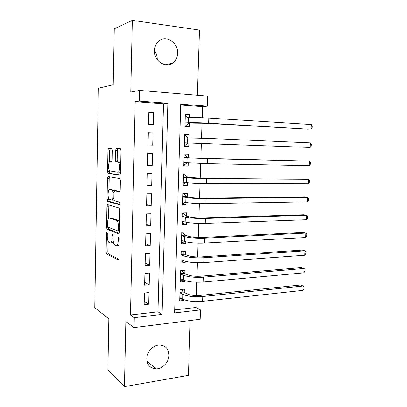 <?xml version="1.0" encoding="UTF-8"?>
<svg xmlns="http://www.w3.org/2000/svg" width="407" height="407" viewBox="0 0 407 407"><rect width="100%" height="100%" fill="white"/><g stroke="black" fill="none" stroke-linecap="round" stroke-linejoin="round"><path stroke-width="0.61" d="M106.899 232.112L106.451 233.18L106.11 251.969L106.624 253.999L118.127 259.87C118.534 259.961 118.768 259.457 118.834 258.348L119.231 238.517L118.788 237.011L118.289 238.12L118.239 240.685C118.035 244.246 117.287 245.909 116 245.68L114.759 245.075C113.655 243.905 113.09 241.707 113.065 238.471L113.115 235.958L112.688 234.498L112.22 235.587L112.174 238.085C111.976 241.56 111.269 243.188 110.048 242.984L108.878 242.409C107.824 241.29 107.285 239.148 107.255 235.979L107.3 233.532L106.899 232.112M154.512 50.6C156.369 53.164 157.275 56.024 157.234 59.178L157.224 59.508M154.512 50.509C153.887 60.902 165.664 68.793 172.792 63.095C175.819 60.796 177.437 57.535 177.65 53.302C178.388 42.898 166.275 34.656 158.974 40.959C156.181 43.279 154.696 46.459 154.512 50.509M146.79 358.694C147.136 365.099 150.269 368.493 156.186 368.874C162.571 368.905 168.951 362.047 168.986 355.25C168.64 348.59 165.318 345.192 159.025 345.05C152.869 345.355 146.81 352.055 146.79 358.694M112.383 150.295L111.777 148.407L108.603 148.28L107.952 150.076L107.565 171.5L108.008 173.331L119.821 175.173L120.543 173.367L120.996 150.717L120.35 148.764L116.234 148.596L115.537 150.448L115.354 159.941L115.812 161.803L118.457 162.296C120.431 163.721 119.816 172.787 117.796 172.212L109.717 170.94C107.87 169.622 108.379 160.902 110.287 161.325L111.538 161.447L112.21 159.661L112.383 150.295M139.225 101.119L139.469 90.425L207.667 96.133L207.331 106.176L180.733 104.197L174.598 312.932L200.483 309.895L200.168 319.271L134.051 327.604L134.279 317.658L162.083 314.397L167.862 103.246L139.225 101.119L135.205 101.704L130.469 314.977L134.279 317.658M134.051 327.604L125.839 321.489L124.44 386.65L107.891 369.831L108.842 318.829L94.765 307.733L98.357 88.233L113.212 84.778L114.26 28.841L132.311 20.35L130.769 92.048L139.469 90.425M107.58 204.614L106.939 206.232L106.558 227.274L107.046 229.243L118.646 233.888C119.058 233.939 119.292 233.404 119.358 232.28L119.806 210.058L119.292 208.043L107.58 204.614M107.056 199.511L107.443 178.276L108.089 176.572L119.912 178.587L120.396 180.53L120.202 190.15C120.141 191.295 119.902 191.88 119.485 191.9L114.632 190.822L113.945 192.531L113.828 198.723L114.311 200.676L119.582 202.131C120.075 203.302 120.029 204.166 119.434 204.726L107.636 201.475L107.056 199.511L108.806 199.491L108.822 198.652M197.39 95.274L199.476 30.087L132.311 20.35M124.44 386.65L188.431 375.346L190.186 320.528M189.631 117.643L189.723 114.713L185.307 115.054M189.723 114.713L185.327 114.423L184.966 126.409L189.352 126.648L189.459 123.168M189.006 137.851L189.107 134.58L184.717 134.641M189.107 134.58L184.727 134.376L184.366 146.286L188.741 146.444L188.848 142.989M188.232 162.922L188.136 166.112L183.781 165.725M188.39 157.768L188.497 154.324L184.127 154.202L183.771 166.036L188.136 166.112M187.617 182.84L187.53 185.663L183.196 185.002M187.785 177.371L187.892 173.947L183.532 173.906L183.175 185.663L187.53 185.663M187.006 202.625L186.93 205.087L182.621 204.156M187.184 196.846L187.291 193.447L182.941 193.483L182.59 205.169L186.93 205.087M186.401 222.293L186.335 224.394L182.046 223.194M186.589 216.203L186.691 212.825L182.351 212.937L182.005 224.552L186.335 224.394M185.796 241.834L185.74 243.584L181.471 242.119M185.994 235.444L186.096 232.087L181.771 232.275L181.42 243.818L185.74 243.584M185.195 261.253L185.154 262.652L180.906 260.928M185.404 254.563L185.506 251.226L181.191 251.49L180.845 262.963L185.154 262.652M184.6 280.55L184.569 281.603L180.342 279.619M184.814 273.565L184.92 270.248L180.611 270.589L180.27 281.99L184.569 281.603M144.424 292.999L144.139 304.695L148.708 304.207L149.003 292.557L144.424 292.999M144.902 273.407L144.612 285.175L149.201 284.768L149.491 273.041L144.902 273.407M145.38 253.688L145.096 265.532L149.69 265.201L149.99 253.403L145.38 253.688M145.869 233.842L145.574 245.767L150.188 245.513L150.483 233.643L145.869 233.842M146.352 213.873L146.062 225.87L150.682 225.702L150.982 213.751L146.352 213.873M146.846 193.768L146.551 205.845L151.185 205.759L151.485 193.732L146.846 193.768M147.339 173.54L147.044 185.694L151.689 185.689L151.994 173.585L147.339 173.54M147.838 153.174L147.538 165.41L152.198 165.491L152.503 153.307L147.838 153.174M148.336 132.682L148.036 144.994L152.711 145.162L153.017 132.896L148.336 132.682M130.469 314.977L157.962 311.828L163.512 103.785L135.205 101.704M153.225 124.695L153.536 112.357L148.84 112.047L148.535 124.445L153.225 124.695M174.684 309.915L195.955 307.478L196.149 301.587M196.347 295.533L196.785 282.229M196.983 276.302L197.426 262.754M197.619 256.954L198.072 243.147M198.255 237.479L198.718 223.418M198.901 217.882L199.369 203.566M199.547 198.163L200.03 183.582M200.203 178.322L200.692 163.472M200.86 158.348L201.353 143.284M201.521 138.151L202.014 123.092M202.193 117.745L202.559 106.649L180.713 105.047M184.234 292.45L184.335 289.153L180.042 289.565L179.701 300.895L183.984 300.437L184.01 299.725M202.559 106.649L207.331 106.176M195.955 307.478L200.483 309.895M157.962 311.828L162.083 314.397M163.512 103.785L167.862 103.246M183.984 300.437L179.782 298.199M148.708 304.207L144.215 301.434M149.201 284.768L144.683 282.316M149.69 265.201L145.151 263.075M150.188 245.513L145.625 243.712M150.682 225.702L146.103 224.226M151.185 205.759L146.581 204.619M151.689 185.689L147.059 184.89M152.198 165.491L147.548 165.033M153.017 132.896L148.326 133.003M153.536 112.357L148.82 112.81M110.735 242.948L111.808 242.893L113.324 241.722M116.743 245.645L119.103 244.968M108.043 241.117L107.845 251.872L108.364 253.897L118.742 259.147M108.298 227.233L108.878 229.227L119.21 233.318M108.883 204.996L108.455 218.595M107.443 225.646L107.85 227.06L117.959 230.983L118.457 229.853L118.508 227.142C118.483 223.931 117.933 221.759 116.85 220.614L109.569 218.015C108.364 217.954 107.667 219.632 107.494 223.056L107.443 225.646M119.561 221.998L118.3 220.355L116.494 220.411M110.821 217.979L118.3 220.355M108.979 190.176L109.193 178.286L107.443 178.276M109.514 176.811L109.193 178.286M119.917 191.58L116.321 190.812M119.826 204.304L109.391 201.45L107.636 201.475M109.793 189.748C107.855 189.082 107.402 197.96 109.3 199.293L112.251 200.163L112.922 198.494L113.039 192.323L112.566 190.405L109.793 189.748L111.299 189.743M116.427 190.812L112.434 190.334M111.564 189.743L114.219 190.328M108.806 199.491L109.391 201.45M119.612 172.232L120.579 171.612M120.752 162.963L119.816 162.118L117.994 162.083M117.954 148.667L117.343 150.504L117.16 159.982L117.618 161.838L119.816 162.118M109.341 170.462L109.905 173.418L120.172 174.969M110.282 148.346L109.712 150.127L109.498 161.813M181.537 289.423L183.359 292.007L187.266 293.981C190.517 295.304 194.897 295.767 200.407 295.37L300.427 285.007L303.22 285.979L202.757 296.52C194.409 297.12 187.805 296.423 182.947 294.419L179.94 292.877M303.001 290.344L303.22 285.979L304.141 286.798L304.054 288.538L303.001 290.344L202.594 301.333C194.251 301.963 187.652 301.251 182.799 299.191L179.797 297.598M183.359 292.007L179.955 292.343M180.357 279.07L181.079 278.999M181.949 270.482L183.939 273.173L187.866 274.913C191.127 276.078 195.523 276.501 201.053 276.18L301.292 267.587L304.1 268.447L203.414 277.192C195.045 277.681 188.416 277.04 183.532 275.274L180.515 273.916M303.876 272.838L304.1 268.447L305.021 269.342L304.929 271.093L303.876 272.838L203.251 282.036C194.887 282.55 188.263 281.898 183.384 280.072L180.367 278.668M183.939 273.173L180.525 273.453M180.922 260.317L182.051 260.063M182.346 251.419L184.519 254.227L188.466 255.723C191.748 256.731 196.159 257.112 201.699 256.868L302.162 250.076L304.985 250.819L204.075 257.738C195.681 258.114 189.031 257.539 184.122 256.013L181.09 254.838M304.762 255.235L304.985 250.819L305.901 251.791L305.815 253.551L304.762 255.235L203.907 262.617C195.523 263.019 188.879 262.423 183.974 260.841L180.942 259.62M184.519 254.227L181.1 254.446M181.491 241.448L183.033 240.964M182.723 232.234L185.104 235.165L189.077 236.416C192.369 237.266 196.795 237.602 202.35 237.434L303.037 232.463L305.871 233.089L204.736 238.166C196.322 238.421 189.647 237.907 184.717 236.625L181.67 235.643M305.652 237.53L305.871 233.089L306.792 234.137L306.705 235.907L305.652 237.53L204.568 243.071C196.164 243.355 189.494 242.826 184.569 241.483L181.522 240.456M185.104 235.165L181.68 235.322M182.066 222.461L184.02 221.693M183.069 212.922L185.694 215.98L189.682 216.987C192.994 217.674 197.436 217.969 203.007 217.882L303.922 214.748L306.766 215.257L205.403 218.467C196.968 218.605 190.273 218.157 185.317 217.119L182.25 216.331M306.542 219.724L306.766 215.257L307.687 216.382L307.595 218.162L306.542 219.724L205.24 223.402C196.805 223.57 190.115 223.107 185.165 222.008L182.107 221.169M185.694 215.98L182.26 216.076M182.641 203.363L183.348 203.352L185.022 202.254M182.931 193.768L183.638 193.763L186.289 196.678L190.298 197.436C193.625 197.96 198.077 198.214 203.668 198.204L304.807 196.932L307.667 197.324L206.079 198.647C197.619 198.662 190.898 198.275 185.918 197.487L182.84 196.896M182.936 193.635L183.638 193.763M307.443 201.816L307.667 197.324L308.587 198.524L308.496 200.315L307.443 201.816L205.906 203.612C197.456 203.658 190.741 203.256 185.77 202.406L182.692 201.765M186.289 196.678L182.845 196.713M183.221 184.147L183.928 184.147L186.03 182.631M183.516 174.491L184.223 174.496L186.884 177.259L204.329 178.398L308.572 179.284L206.756 178.693C198.27 178.592 191.529 178.271 186.523 177.732L183.43 177.34M183.516 174.415L184.223 174.496M308.348 183.801L308.572 179.284L309.488 180.566L309.401 182.367L308.348 183.801L206.583 183.694C198.107 183.618 191.371 183.282 186.375 182.682L183.282 182.239M186.884 177.259L183.43 177.233M183.806 164.81L184.513 164.82L187.042 162.841M184.101 155.092L184.809 155.113L187.485 157.713L191.539 157.962L309.483 161.141L207.433 158.613L184.02 157.657M184.101 155.077L184.809 155.113M309.259 165.685L309.483 161.141L310.399 162.5L310.307 164.311L309.259 165.685L207.265 163.645L183.872 162.591M187.485 157.713L184.025 157.626M184.391 145.36L185.104 145.375L184.391 145.35M184.686 135.577L185.399 135.607L187.866 137.846M184.468 142.842L310.17 147.466L184.468 142.816M187.937 142.974L185.104 145.375M310.399 142.893L311.314 144.332L311.223 146.154L310.17 147.466L310.399 142.893L208.119 138.405L184.62 137.856M184.982 125.844L185.699 125.814L184.987 125.773M185.282 115.939L185.994 115.985L188.07 117.73M185.068 123.016L206.176 123.28L308.175 129.202L208.638 123.163C201.648 122.746 191.722 122.553 188.212 122.756L185.073 122.919M188.548 123.219L185.699 125.814M311.324 124.537L312.235 126.058L312.144 127.89L311.09 129.136L311.324 124.537L208.811 118.071C201.816 117.613 191.88 117.445 188.365 117.709L185.221 117.923M107.285 233.145L106.451 233.18M119.215 238.08L118.289 238.12M113.1 235.546L112.22 235.587M113.075 238.044L112.174 238.085M119.19 240.639L118.239 240.685M118.396 259.849L118.127 259.87M108.42 253.937L106.685 254.039M107.845 251.872L106.11 251.969M108.878 229.227L107.133 229.294M108.242 227.213L106.558 227.274M108.684 206.196L106.939 206.232M119.383 230.927L118.101 230.978M119.409 229.818L118.457 229.853M119.46 227.106L118.508 227.142M111.33 217.964L109.569 218.015M114.011 200.142L112.373 200.163M113.828 198.484L112.922 198.494M113.955 192.318L113.039 192.323M111.757 161.355L110.287 161.325M117.786 161.92L115.98 161.884M117.16 159.982L115.354 159.941M117.343 150.504L115.537 150.448M109.905 173.418L108.145 173.402M109.32 171.52L107.565 171.5M109.712 150.127L107.952 150.076M182.799 299.191L182.947 294.419M202.594 301.333L202.757 296.52M183.384 280.072L183.532 275.274M203.251 282.036L203.414 277.192M183.974 260.841L184.122 256.013M203.907 262.617L204.075 257.738M184.569 241.483L184.717 236.625M204.568 243.071L204.736 238.166M185.165 222.008L185.317 217.119M205.24 223.402L205.403 218.467M185.77 202.406L185.918 197.487M205.906 203.612L206.079 198.647M186.375 182.682L186.523 177.732M206.583 183.694L206.756 178.693M186.981 162.836L187.134 157.85M207.265 163.645L207.433 158.613M187.596 142.857L187.749 137.846M207.946 143.473L208.119 138.405M188.212 122.756L188.365 117.709M208.638 123.163L208.811 118.071M172.792 63.095L165.812 64.906M156.186 368.874L146.988 361.202M108.364 253.897L106.624 253.999M108.791 229.177L107.046 229.243M118.656 220.558L116.85 220.614M114.352 190.395L112.566 190.405M109.274 201.384L107.524 201.409M120.279 162.332L118.457 162.296M117.618 161.838L115.812 161.803M109.763 173.351L108.008 173.331"/></g></svg>
